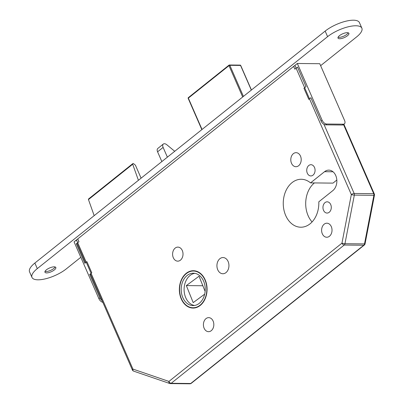 <?xml version="1.0" encoding="UTF-8"?>
<svg xmlns="http://www.w3.org/2000/svg" width="404" height="404" viewBox="0 0 404 404"><rect width="100%" height="100%" fill="white"/><g stroke="black" fill="none" stroke-linecap="round" stroke-linejoin="round"><path stroke-width="0.61" d="M186.199 273.341A18.685 13.862 -89.4 0 0 179.81 294.279A18.685 13.862 -89.4 0 0 193.021 308.075A18.685 13.862 -89.4 0 0 200.227 305.449A18.685 13.862 -89.4 0 0 206.621 284.512A18.685 13.862 -89.4 0 0 193.41 270.71A18.685 13.862 -89.4 0 0 186.199 273.341M193.349 307.757A18.685 13.862 -89.4 0 0 194.47 307.989M200.106 305.171A18.357 13.62 -89.4 0 0 206.388 284.593A18.357 13.62 -89.4 0 0 193.405 271.039A18.357 13.62 -89.4 0 0 186.325 273.619A18.357 13.62 -89.4 0 0 180.043 294.193A18.357 13.62 -89.4 0 0 193.026 307.752A18.357 13.62 -89.4 0 0 200.106 305.171M187.133 275.472A16.2 12.019 -89.4 0 0 181.593 293.632A16.2 12.019 -89.4 0 0 193.046 305.591A16.2 12.019 -89.4 0 0 199.298 303.313A16.2 12.019 -89.4 0 0 204.838 285.158A16.2 12.019 -89.4 0 0 193.385 273.195A16.2 12.019 -89.4 0 0 187.133 275.472M194.829 273.331A16.2 12.019 -89.4 0 0 190.031 275.503A16.2 12.019 -89.4 0 0 184.325 292.708A16.2 12.019 -89.4 0 0 194.496 305.49M325.013 202.616A5.616 4.166 -89.4 0 0 323.094 208.908A5.616 4.166 -89.4 0 0 327.063 213.059A5.616 4.166 -89.4 0 0 329.23 212.267A5.616 4.166 -89.4 0 0 331.149 205.974A5.616 4.166 -89.4 0 0 327.179 201.828A5.616 4.166 -89.4 0 0 325.013 202.616M308.792 165.494A5.616 4.166 -89.4 0 0 306.873 171.791A5.616 4.166 -89.4 0 0 310.843 175.937A5.616 4.166 -89.4 0 0 313.009 175.149A5.616 4.166 -89.4 0 0 314.933 168.852A5.616 4.166 -89.4 0 0 310.964 164.706A5.616 4.166 -89.4 0 0 308.792 165.494M324.18 224.19A7.019 5.207 -89.4 0 0 321.781 232.058A7.019 5.207 -89.4 0 0 326.745 237.239A7.019 5.207 -89.4 0 0 329.452 236.254A7.019 5.207 -89.4 0 0 331.851 228.386A7.019 5.207 -89.4 0 0 326.886 223.2A7.019 5.207 -89.4 0 0 324.18 224.19M293.365 153.661A7.019 5.207 -89.4 0 0 290.966 161.529A7.019 5.207 -89.4 0 0 295.93 166.711A7.019 5.207 -89.4 0 0 298.637 165.726A7.019 5.207 -89.4 0 0 301.036 157.858A7.019 5.207 -89.4 0 0 296.076 152.672A7.019 5.207 -89.4 0 0 293.365 153.661M205.984 318.63A7.019 5.207 -89.4 0 0 203.586 326.493A7.019 5.207 -89.4 0 0 208.55 331.679A7.019 5.207 -89.4 0 0 211.257 330.694A7.019 5.207 -89.4 0 0 213.66 322.826A7.019 5.207 -89.4 0 0 208.696 317.64A7.019 5.207 -89.4 0 0 205.984 318.63M175.174 248.096A7.019 5.207 -89.4 0 0 172.771 255.964A7.019 5.207 -89.4 0 0 177.735 261.151A7.019 5.207 -89.4 0 0 180.442 260.161A7.019 5.207 -89.4 0 0 182.845 252.293A7.019 5.207 -89.4 0 0 177.881 247.112A7.019 5.207 -89.4 0 0 175.174 248.096M219.897 258.686A8.1 6.01 -89.4 0 0 217.125 267.766A8.1 6.01 -89.4 0 0 222.851 273.745A8.1 6.01 -89.4 0 0 225.977 272.609A8.1 6.01 -89.4 0 0 228.745 263.529A8.1 6.01 -89.4 0 0 223.023 257.55A8.1 6.01 -89.4 0 0 219.897 258.686M292.041 182.638A23.972 17.791 -89.4 0 0 283.84 209.509A23.972 17.791 -89.4 0 0 300.793 227.215A23.972 17.791 -89.4 0 0 310.04 223.841A23.972 17.791 -89.4 0 0 318.806 201.818L332.825 190.617A11.014 8.171 -89.4 0 0 336.593 178.27A11.014 8.171 -89.4 0 0 328.805 170.135A11.014 8.171 -89.4 0 0 324.553 171.685L310.535 182.886A23.972 17.791 -89.4 0 0 301.293 179.265A23.972 17.791 -89.4 0 0 292.041 182.638M314.418 182.926A23.972 17.791 -89.4 0 0 312.07 221.958M174.725 151.293L166.913 144.824A4.318 2.48 -128.6 0 0 163.317 144.056A4.318 2.48 -128.6 0 0 163.115 147.399L157.585 151.818L161.852 161.58M157.585 151.818A4.318 2.48 -128.6 0 1 157.787 148.475L163.317 144.056M163.115 147.399L167.382 157.161M323.957 124.336L354.167 193.481A2.161 0.752 156.4 0 0 351.334 194.571A2.161 0.343 10.9 0 0 354.333 195.117L344.955 243.713A2.161 1.601 -89.4 0 1 344.213 245.036A2.161 1.237 51.4 0 1 341.956 243.163L351.334 194.571L294.91 65.413L76.492 239.931L132.921 369.084A2.161 1.404 108.9 0 0 133.668 371.145A2.161 2.161 0 0 1 132.386 369.968A2.161 0.752 156.4 0 1 132.921 369.084L168.923 381.421A2.161 1.404 108.9 0 0 169.67 383.482A2.161 1.404 108.9 0 0 169.963 383.532A2.161 1.601 -89.4 0 0 170.347 383.598A2.161 1.601 -89.4 0 0 171.18 383.295L190.728 383.497L363.762 245.238L344.213 245.036L171.18 383.295A2.161 1.237 51.4 0 1 168.923 381.421L341.956 243.163A2.161 0.343 10.9 0 0 344.955 243.713L364.504 243.915A2.161 0.343 10.9 0 0 365.07 243.794A2.161 2.161 0 0 1 364.297 245.071L191.264 383.325A2.161 1.237 51.4 0 1 190.728 383.497A2.161 1.601 90.6 0 1 189.895 383.8L170.347 383.598A2.161 2.161 0 0 1 169.67 383.482L133.668 371.145M75.962 240.809A2.161 0.752 -23.6 0 1 76.492 239.931M204.682 294.157L193.198 302.621L186.335 285.583L199.026 276.23L205.131 291.4M186.335 285.583L202.858 285.754M141.092 178.169L135.436 165.211L133.714 163.787A1.081 0.621 51.4 0 0 132.825 163.605A1.081 0.621 51.4 0 0 132.699 164.226L138.415 180.31M94.177 215.655L88.466 199.571L132.699 164.226M132.825 163.605L88.587 198.95A1.081 0.621 51.4 0 0 88.466 199.571M336.825 180.043L332.977 183.118L310.535 182.886M194.859 270.832A18.685 13.862 -89.4 0 0 193.733 271.039M364.297 245.071A2.161 1.237 51.4 0 1 363.762 245.238A2.161 1.601 90.6 0 0 364.504 243.915L373.882 195.319A2.161 0.343 10.9 0 0 374.452 195.198L365.07 243.794M55.146 266.963A5.939 2.06 -23.6 0 1 55.146 266.968A5.939 2.06 -23.6 0 1 51.358 270.018A5.939 2.06 -23.6 0 1 45.98 271.518A5.939 2.06 -23.6 0 1 45.031 271.387A5.939 2.06 -23.6 0 1 45.026 271.387M46.591 272.907A5.939 2.06 -23.6 0 1 44.95 272.251A5.939 2.06 -23.6 0 1 47.849 268.852A5.939 2.06 -23.6 0 1 54.192 266.832A5.939 2.06 -23.6 0 1 55.833 267.493A5.939 2.06 -23.6 0 1 52.929 270.892A5.939 2.06 -23.6 0 1 46.591 272.907M348.213 32.8A5.939 2.06 -23.6 0 1 348.208 32.81A5.939 2.06 -23.6 0 1 344.42 35.86A5.939 2.06 -23.6 0 1 339.047 37.355A5.939 2.06 -23.6 0 1 338.098 37.224A5.939 2.06 -23.6 0 1 338.092 37.224M339.653 38.749A5.939 2.06 -23.6 0 1 338.012 38.087A5.939 2.06 -23.6 0 1 340.915 34.688A5.939 2.06 -23.6 0 1 347.258 32.674A5.939 2.06 -23.6 0 1 348.899 33.33A5.939 2.06 -23.6 0 1 345.996 36.729A5.939 2.06 -23.6 0 1 339.653 38.749M80.81 257.287L66.251 268.918A21.599 7.499 -23.6 0 1 45.748 278.75A21.599 7.499 -23.6 0 1 31.982 277.412A21.599 7.499 -23.6 0 1 37.294 268.615L327.594 36.663A21.599 7.499 -23.6 0 1 355.899 25.77A21.599 7.499 -23.6 0 1 361.868 28.169A21.599 7.499 -23.6 0 1 356.555 36.966L320.625 65.67M31.982 277.412L29.548 271.847A21.599 7.499 -23.6 0 1 34.86 263.049L325.159 31.093A21.599 7.499 -23.6 0 1 353.465 20.2A21.599 7.499 -23.6 0 1 359.434 22.599L361.868 28.169M344.385 123.856L343.349 124.684A4.318 2.48 -128.6 0 1 342.274 125.023L343.309 124.195A4.318 2.48 51.4 0 0 344.385 123.856A4.318 2.48 51.4 0 0 344.587 120.508L319.771 63.716L297.329 63.484L293.663 66.413L294.875 69.195L297.511 67.094L306.025 86.582L303.949 88.239L308.813 99.374L310.888 97.718L321.104 121.104L322.139 120.276A4.318 2.48 51.4 0 0 326.659 124.018L343.309 124.195M326.659 124.018L325.624 124.846L342.274 125.023M325.624 124.846A4.318 2.48 -128.6 0 1 321.104 121.104M297.329 63.484L322.139 120.276M102.838 302.333A4.318 2.48 -128.6 0 1 98.889 298.657L99.924 297.829L89.708 274.447L91.779 272.786L86.916 261.651L84.84 263.307L76.326 243.819L77.28 243.829M89.708 274.447L90.663 274.452M99.924 297.829A4.318 2.48 51.4 0 0 102.081 300.596M98.889 298.657L74.073 241.865L77.745 238.936A1.081 0.374 -23.6 0 1 78.053 238.729M76.326 243.819L78.957 241.718L77.745 238.936M343.875 124.26L374.311 193.925A2.161 0.752 156.4 0 0 373.715 193.683A2.161 1.601 -89.4 0 1 373.882 195.319L354.333 195.117A2.161 1.601 90.6 0 0 354.167 193.481L373.715 193.683L343.511 124.553M333.022 171.771L324.553 171.685M242.683 96.995L228.987 65.645L188.345 98.116L202.04 129.467M251.323 90.092L240.552 65.428L229.836 65.317L243.42 96.404M239.895 65.201A0.646 0.48 90.6 0 1 240.143 65.11L229.427 64.999A0.646 0.48 90.6 0 0 229.179 65.089A0.646 0.374 51.4 0 0 229.018 65.14A0.646 0.374 51.4 0 0 228.987 65.645L229.836 65.317A0.646 0.48 90.6 0 0 229.427 64.999A0.646 0.646 0 0 0 229.018 65.14L188.375 97.617A0.646 0.374 -128.6 0 1 188.537 97.566M188.345 98.116A0.646 0.374 -128.6 0 1 188.375 97.617A0.646 0.646 0 0 0 188.183 98.379L188.345 98.116M240.143 65.11A0.646 0.48 90.6 0 1 240.552 65.428L240.728 65.498A0.646 0.646 0 0 0 240.143 65.11M327.594 36.663L325.159 31.093M37.294 268.615L34.86 263.049M195.975 271.064L193.405 271.039M195.597 307.777L193.026 307.752M77.033 243.258L85.547 262.746M90.41 273.882L132.386 369.968M189.895 383.8A2.161 2.161 0 0 0 191.264 383.325M374.452 195.198A2.161 2.161 0 0 0 374.311 193.925M201.838 129.628L188.183 98.379M251.434 90.001L240.728 65.498"/></g></svg>
